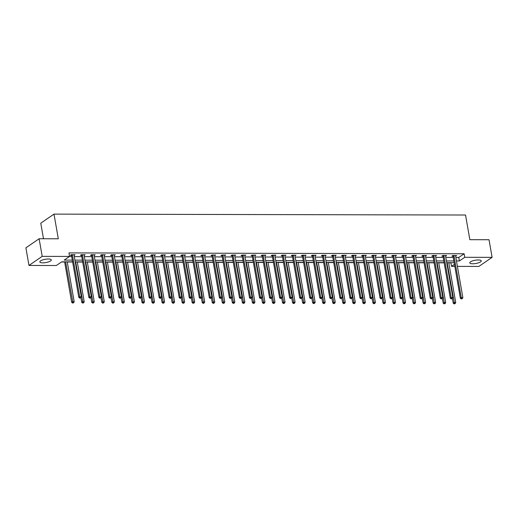 <?xml version="1.0" encoding="UTF-8"?>
<svg xmlns="http://www.w3.org/2000/svg" width="518" height="518" viewBox="0 0 518 518"><rect width="100%" height="100%" fill="white"/><g stroke="black" fill="none" stroke-linecap="round" stroke-linejoin="round"><path stroke-width="0.78" d="M48.355 259.019A5.821 1.658 -9.9 0 1 51.301 259.932A5.821 1.658 -9.9 0 1 48.601 261.868A5.821 1.658 -9.9 0 1 42.774 262.846A5.821 1.658 -9.9 0 1 39.828 261.933A5.821 1.658 -9.9 0 1 42.528 259.991A5.821 1.658 -9.9 0 1 48.355 259.019M478.302 259.958A5.821 1.658 -9.9 0 1 481.248 260.865A5.821 1.658 -9.9 0 1 478.548 262.807A5.821 1.658 -9.9 0 1 472.727 263.779A5.821 1.658 -9.9 0 1 469.774 262.872A5.821 1.658 -9.9 0 1 472.474 260.93A5.821 1.658 -9.9 0 1 478.302 259.958M43.493 238.759L40.773 223.187L53.995 214.115L465.54 215.015L469.845 239.685L489.024 239.73L492.1 257.355L478.878 266.427L457.413 266.381M454.804 266.375L451.521 266.369L454.454 264.355M448.789 262.84L450.906 262.84L451.521 266.369M61.448 261.991L64.633 261.998M67.243 262.004L72.643 262.017M77.286 262.03L82.686 262.037M87.328 262.05L92.722 262.063M97.371 262.069L102.765 262.082M107.407 262.095L112.807 262.108M117.45 262.114L122.844 262.127M127.493 262.14L132.886 262.147M137.529 262.16L142.929 262.173M147.572 262.179L152.965 262.192M157.614 262.205L163.008 262.212M167.651 262.225L173.051 262.238M177.693 262.244L183.094 262.257M187.736 262.27L193.13 262.283M197.772 262.289L203.173 262.302M207.815 262.315L213.215 262.322M217.858 262.335L223.252 262.348M227.894 262.354L233.294 262.367M237.937 262.38L243.337 262.393M247.98 262.399L253.373 262.412M258.016 262.419L263.416 262.432M268.059 262.445L273.459 262.458M278.101 262.464L283.495 262.477M288.144 262.49L293.538 262.496M298.18 262.509L303.58 262.522M308.223 262.529L313.617 262.542M318.266 262.555L323.659 262.568M328.302 262.574L333.702 262.587M338.345 262.594L343.738 262.607M348.387 262.62L353.781 262.632M358.424 262.639L363.824 262.652M368.466 262.665L373.866 262.671M378.509 262.684L383.903 262.697M388.545 262.704L393.945 262.717M398.588 262.73L403.988 262.743M408.631 262.749L414.024 262.762M418.667 262.775L424.067 262.781M428.71 262.794L434.11 262.807M438.752 262.814L444.146 262.827M72.617 261.849L61.694 261.83L56.332 265.507L28.976 265.449L42.198 256.371L69.554 256.429L64.193 260.114L72.313 260.127M42.198 256.371L39.122 238.746L25.9 247.824L28.976 265.449M455.853 257.44L458.767 257.446L464.128 253.768L68.939 252.907L69.554 256.429M69.315 256.598L71.698 256.604M74.307 256.611L81.74 256.624M84.35 256.63L91.777 256.65M94.393 256.656L101.819 256.669M104.429 256.675L111.862 256.688M114.472 256.695L121.905 256.714M124.514 256.721L131.941 256.734M134.55 256.74L141.984 256.76M144.593 256.76L152.027 256.779M154.636 256.786L162.063 256.798M164.672 256.805L172.106 256.824M174.715 256.831L182.148 256.844M184.758 256.85L192.184 256.863M194.794 256.87L202.227 256.889M204.837 256.896L212.27 256.909M214.879 256.915L222.306 256.934M224.916 256.934L232.349 256.954M234.958 256.96L242.392 256.973M245.001 256.98L252.428 256.999M255.037 257.006L262.471 257.019M265.08 257.025L272.513 257.038M275.123 257.045L282.55 257.064M285.165 257.07L292.592 257.083M295.202 257.09L302.635 257.109M305.244 257.116L312.678 257.129M315.287 257.135L322.714 257.148M325.323 257.155L332.757 257.174M335.366 257.181L342.799 257.193M345.409 257.2L352.836 257.219M355.445 257.219L362.878 257.239M365.488 257.245L372.921 257.258M375.531 257.265L382.957 257.284M385.567 257.291L393 257.304M395.61 257.31L403.043 257.323M405.652 257.329L413.079 257.349M415.689 257.355L423.122 257.368M425.731 257.375L433.165 257.394M435.774 257.394L443.201 257.414M445.81 257.42L453.244 257.433M455.626 256.151L456.649 255.536L452.784 255.529L451.89 256.138L452.933 256.145M445.59 256.125L446.607 255.516L442.748 255.504L441.854 256.119L442.896 256.119M435.547 256.106L436.564 255.491L432.705 255.484L431.811 256.099L432.854 256.099M425.505 256.086L426.528 255.471L422.662 255.465L421.769 256.073L422.811 256.08M415.468 256.06L416.485 255.452L412.626 255.439L411.732 256.054L412.768 256.054M405.426 256.041L406.442 255.426L402.583 255.419L401.69 256.034L402.732 256.034M395.383 256.015L396.406 255.406L392.54 255.393L391.647 256.009L392.689 256.015M385.347 255.996L386.363 255.38L382.504 255.374L381.611 255.989L382.647 255.989M375.304 255.976L376.321 255.361L372.461 255.355L371.568 255.963L372.61 255.97M365.261 255.95L366.284 255.342L362.419 255.329L361.525 255.944L362.568 255.944M355.225 255.931L356.242 255.316L352.376 255.309L351.482 255.924L352.525 255.924M345.182 255.911L346.199 255.296L342.34 255.29L341.446 255.898L342.489 255.905M335.14 255.886L336.163 255.27L332.297 255.264L331.403 255.879L332.446 255.879M325.097 255.866L326.12 255.251L322.254 255.244L321.361 255.853L322.403 255.86M315.061 255.84L316.077 255.232L312.218 255.219L311.324 255.834L312.367 255.834M305.018 255.821L306.034 255.206L302.175 255.199L301.282 255.814L302.324 255.814M294.975 255.801L295.998 255.186L292.133 255.18L291.239 255.788L292.281 255.795M284.939 255.775L285.955 255.167L282.096 255.154L281.203 255.769L282.245 255.769M274.896 255.756L275.913 255.141L272.054 255.134L271.16 255.75L272.203 255.75M264.853 255.73L265.876 255.121L262.011 255.115L261.117 255.724L262.16 255.73M254.817 255.711L255.834 255.096L251.975 255.089L251.081 255.704L252.124 255.704M244.774 255.691L245.791 255.076L241.932 255.07L241.038 255.678L242.081 255.685M234.732 255.665L235.755 255.057L231.889 255.044L230.996 255.659L232.038 255.659M224.695 255.646L225.712 255.031L221.853 255.024L220.959 255.639L221.995 255.639M214.653 255.627L215.669 255.011L211.81 255.005L210.917 255.614L211.959 255.62M204.61 255.601L205.633 254.992L201.767 254.979L200.874 255.594L201.916 255.594M194.574 255.581L195.59 254.966L191.731 254.96L190.838 255.575L191.874 255.575M184.531 255.555L185.548 254.947L181.689 254.934L180.795 255.549L181.837 255.555M174.488 255.536L175.511 254.921L171.646 254.914L170.752 255.529L171.795 255.529M164.452 255.516L165.469 254.901L161.603 254.895L160.709 255.504L161.752 255.51M154.409 255.491L155.426 254.882L151.567 254.869L150.673 255.484L151.716 255.484M144.367 255.471L145.39 254.856L141.524 254.85L140.631 255.465L141.673 255.465M134.324 255.452L135.347 254.837L131.481 254.83L130.588 255.439L131.63 255.445M124.288 255.426L125.304 254.811L121.445 254.804L120.552 255.419L121.594 255.419M114.245 255.406L115.261 254.791L111.402 254.785L110.509 255.393L111.551 255.4M104.202 255.38L105.225 254.772L101.36 254.759L100.466 255.374L101.509 255.374M94.166 255.361L95.182 254.746L91.323 254.739L90.43 255.355L91.472 255.355M84.123 255.342L85.14 254.726L81.281 254.72L80.387 255.329L81.43 255.335M74.08 255.316L75.104 254.707L71.238 254.694L70.344 255.309L71.387 255.309M39.122 238.746L58.307 238.792L53.995 214.115M464.128 253.768L464.743 257.297L492.1 257.355M456.468 260.968L459.382 260.975L464.743 257.297M74.922 260.133L82.356 260.153M84.965 260.159L92.392 260.172M95.008 260.178L102.434 260.191M105.044 260.198L112.477 260.217M115.087 260.224L122.52 260.237M125.129 260.243L132.556 260.263M135.166 260.263L142.599 260.282M145.208 260.289L152.642 260.301M155.251 260.308L162.678 260.327M165.287 260.334L172.721 260.347M175.33 260.353L182.763 260.366M185.373 260.373L192.8 260.392M195.409 260.399L202.842 260.412M205.452 260.418L212.885 260.437M215.494 260.437L222.921 260.457M225.531 260.463L232.964 260.476M235.573 260.483L243.007 260.502M245.616 260.509L253.043 260.522M255.659 260.528L263.086 260.548M265.695 260.548L273.128 260.567M275.738 260.573L283.165 260.586M285.781 260.593L293.207 260.612M295.817 260.619L303.25 260.632M305.86 260.638L313.293 260.651M315.902 260.658L323.329 260.677M325.939 260.683L333.372 260.696M335.981 260.703L343.415 260.722M346.024 260.722L353.451 260.742M356.06 260.748L363.494 260.761M366.103 260.768L373.536 260.787M376.146 260.794L383.573 260.807M386.182 260.813L393.615 260.826M396.225 260.832L403.658 260.852M406.267 260.858L413.694 260.871M416.304 260.878L423.737 260.897M426.346 260.897L433.78 260.917M436.389 260.923L443.816 260.936M446.425 260.942L453.859 260.962M454.163 262.684L446.73 262.665M444.12 262.658L436.687 262.645M434.078 262.639L426.651 262.626M424.035 262.62L416.608 262.6M413.999 262.594L406.565 262.581M403.956 262.574L396.529 262.555M393.913 262.555L386.486 262.535M383.877 262.529L376.444 262.516M373.834 262.509L366.401 262.49M363.791 262.484L356.365 262.471M353.755 262.464L346.322 262.445M343.712 262.445L336.279 262.425M333.67 262.419L326.243 262.406M323.633 262.399L316.2 262.38M313.591 262.373L306.157 262.361M303.548 262.354L296.121 262.341M293.512 262.335L286.078 262.315M283.469 262.309L276.036 262.296M273.426 262.289L265.999 262.27M263.39 262.27L255.957 262.25M253.347 262.244L245.914 262.231M243.305 262.225L235.878 262.205M233.262 262.199L225.835 262.186M223.226 262.179L215.792 262.166M213.183 262.16L205.756 262.14M203.14 262.134L195.713 262.121M193.104 262.114L185.671 262.095M183.061 262.095L175.628 262.076M173.018 262.069L165.592 262.056M162.982 262.05L155.549 262.03M152.939 262.024L145.506 262.011M142.897 262.004L135.47 261.985M132.861 261.985L125.427 261.966M122.818 261.959L115.384 261.946M112.775 261.94L105.348 261.92M102.739 261.914L95.306 261.901M92.696 261.894L85.263 261.881M82.653 261.875L75.227 261.855M458.767 257.446L459.382 260.975M455.646 255.536L455.756 256.151M445.603 255.51L445.713 256.125M435.567 255.491L435.67 256.106M425.524 255.471L425.634 256.086M415.481 255.445L415.591 256.06M405.445 255.426L405.549 256.041M395.402 255.4L395.512 256.015M385.36 255.38L385.47 255.996M375.323 255.361L375.427 255.976M365.281 255.335L365.391 255.95M355.238 255.316L355.348 255.931M345.202 255.296L345.305 255.911M335.159 255.27L335.269 255.886M325.116 255.251L325.226 255.866M315.08 255.225L315.184 255.84M305.037 255.206L305.141 255.821M294.995 255.186L295.105 255.801M284.958 255.16L285.062 255.775M274.916 255.141L275.019 255.756M264.873 255.115L264.983 255.737M254.83 255.096L254.94 255.711M244.794 255.076L244.897 255.691M234.751 255.05L234.861 255.665M224.708 255.031L224.818 255.646M214.672 255.011L214.776 255.627M204.629 254.986L204.739 255.601M194.587 254.966L194.697 255.581M184.55 254.94L184.654 255.555M174.508 254.921L174.618 255.536M164.465 254.901L164.575 255.516M154.429 254.875L154.532 255.491M144.386 254.856L144.496 255.471M134.343 254.837L134.453 255.452M124.307 254.811L124.411 255.426M114.264 254.791L114.368 255.406M104.222 254.765L104.332 255.38M94.185 254.746L94.289 255.361M84.143 254.726L84.246 255.342M74.1 254.701L74.21 255.316M453.975 255.898L453.082 256.507L460.366 298.245L461.26 297.63L453.975 255.898A0.745 0.609 55.5 0 0 453.885 255.633L453.826 255.529M461.635 298.731L462.276 298.737L461.635 298.731L461.26 297.63L462.872 297.636L455.587 255.898A0.745 0.609 55.5 0 1 455.587 255.639L455.607 255.536M453.082 256.507A0.745 0.609 55.5 0 0 452.991 256.248L452.648 255.62M460.366 298.245L461.279 298.977M462.276 298.737L462.872 297.636M452.395 298.426L453.218 303.153L454.111 302.538L455.723 302.538L448.763 262.671M447.151 262.665L454.487 303.639L454.131 303.885L455.128 303.639L454.487 303.639M455.723 302.538L455.128 303.639M454.131 303.885L453.218 303.153M443.932 255.873L443.039 256.488L450.323 298.226L451.217 297.61L443.932 255.873A0.745 0.609 55.5 0 0 443.842 255.614L443.79 255.51M451.592 298.711L452.24 298.711L451.592 298.711L451.217 297.61L452.829 297.617L445.545 255.879A0.745 0.609 55.5 0 1 445.545 255.614L445.564 255.51M443.039 256.488A0.745 0.609 55.5 0 0 442.948 256.222L442.612 255.601M450.323 298.226L451.236 298.957M452.24 298.711L452.829 297.617M433.896 255.853L433.003 256.468L440.287 298.2L441.181 297.591L433.896 255.853A0.745 0.609 55.5 0 0 433.799 255.588L433.747 255.484M441.556 298.692L442.197 298.692L441.556 298.692L441.181 297.591L442.786 297.591L435.502 255.86A0.745 0.609 55.5 0 1 435.502 255.594L435.521 255.491M433.003 256.468A0.745 0.609 55.5 0 0 432.906 256.203L432.569 255.575M440.287 298.2L441.194 298.938M442.197 298.692L442.786 297.591M442.353 298.4L443.175 303.127L444.068 302.512L445.681 302.518L438.72 262.652M437.114 262.645L444.444 303.619L444.088 303.859L445.091 303.619L444.444 303.619M445.681 302.518L445.091 303.619M444.088 303.859L443.175 303.127M432.31 298.381L433.139 303.108L434.032 302.493L435.638 302.499L428.684 262.626M427.072 262.626L434.408 303.593L434.045 303.839L435.049 303.593L434.408 303.593M435.638 302.499L435.049 303.593M434.045 303.839L433.139 303.108M423.853 255.834L422.96 256.442L430.244 298.18L431.138 297.565L423.853 255.834A0.745 0.609 55.5 0 0 423.763 255.568L423.705 255.465M431.513 298.666L432.154 298.672L431.513 298.666L431.138 297.565L432.75 297.572L425.466 255.834A0.745 0.609 55.5 0 1 425.466 255.575L425.485 255.471M422.96 256.442A0.745 0.609 55.5 0 0 422.869 256.183L422.526 255.555M430.244 298.18L431.157 298.912M432.154 298.672L432.75 297.572M413.811 255.808L412.917 256.423L420.202 298.161L421.095 297.546L413.811 255.808A0.745 0.609 55.5 0 0 413.72 255.549L413.662 255.445M421.471 298.646L422.118 298.646L421.471 298.646L421.095 297.546L422.707 297.546L415.423 255.814A0.745 0.609 55.5 0 1 415.423 255.549L415.442 255.445M412.917 256.423A0.745 0.609 55.5 0 0 412.827 256.157L412.49 255.536M420.202 298.161L421.115 298.892M422.118 298.646L422.707 297.546M403.775 255.788L402.881 256.404L410.165 298.135L411.059 297.52L403.775 255.788A0.745 0.609 55.5 0 0 403.677 255.523L403.626 255.419M411.434 298.627L412.075 298.627L411.434 298.627L411.059 297.52L412.665 297.526L405.38 255.788A0.745 0.609 55.5 0 1 405.38 255.529L405.4 255.426M402.881 256.404A0.745 0.609 55.5 0 0 402.784 256.138L402.447 255.51M410.165 298.135L411.072 298.867M412.075 298.627L412.665 297.526M422.274 298.355L423.096 303.082L423.989 302.473L425.602 302.473L418.641 262.607M417.029 262.6L424.365 303.574L424.009 303.82L425.006 303.574L424.365 303.574M425.602 302.473L425.006 303.574M424.009 303.82L423.096 303.082M412.231 298.336L413.053 303.062L413.947 302.447L415.559 302.454L408.598 262.581M406.993 262.581L414.322 303.548L413.966 303.794L414.97 303.554L414.322 303.548M415.559 302.454L414.97 303.554M413.966 303.794L413.053 303.062M402.188 298.316L403.017 303.043L403.91 302.428L405.516 302.428L398.562 262.561M396.95 262.561L404.286 303.529L403.923 303.775L404.927 303.529L404.286 303.529M405.516 302.428L404.927 303.529M403.923 303.775L403.017 303.043M393.732 255.762L392.838 256.378L400.123 298.115L401.016 297.5L393.732 255.762A0.745 0.609 55.5 0 0 393.641 255.504L393.583 255.4M401.392 298.601L402.033 298.601L401.392 298.601L401.016 297.5L402.622 297.507L395.344 255.769A0.745 0.609 55.5 0 1 395.344 255.504L395.363 255.4M392.838 256.378A0.745 0.609 55.5 0 0 392.748 256.112L392.404 255.491M400.123 298.115L401.036 298.847M402.033 298.601L402.622 297.507M392.152 298.29L392.974 303.017L393.868 302.408L395.474 302.408L388.519 262.542M386.907 262.535L394.243 303.509L393.887 303.755L394.884 303.509L394.243 303.509M395.474 302.408L394.884 303.509M393.887 303.755L392.974 303.017M383.689 255.743L382.796 256.358L390.08 298.09L390.973 297.481L383.689 255.743A0.745 0.609 55.5 0 0 383.598 255.478L383.54 255.374M391.349 298.582L391.996 298.582L391.349 298.582L390.973 297.481L392.586 297.481L385.301 255.75A0.745 0.609 55.5 0 1 385.301 255.484L385.321 255.38M382.796 256.358A0.745 0.609 55.5 0 0 382.705 256.093L382.368 255.465M390.08 298.09L390.993 298.828M391.996 298.582L392.586 297.481M382.109 298.271L382.931 302.998L383.825 302.382L385.437 302.389L378.477 262.516M376.871 262.516L384.201 303.483L383.844 303.729L384.848 303.483L384.201 303.483M385.437 302.389L384.848 303.483M383.844 303.729L382.931 302.998M373.653 255.724L372.759 256.332L380.044 298.07L380.937 297.455L373.653 255.724A0.745 0.609 55.5 0 0 373.556 255.458L373.504 255.355M381.306 298.556L381.954 298.562L381.306 298.556L380.937 297.455L382.543 297.461L375.259 255.724A0.745 0.609 55.5 0 1 375.259 255.465L375.278 255.361M372.759 256.332A0.745 0.609 55.5 0 0 372.662 256.073L372.325 255.445M380.044 298.07L380.95 298.802M381.954 298.562L382.543 297.461M372.066 298.251L372.895 302.972L373.789 302.363L375.395 302.363L368.434 262.496M366.828 262.49L374.158 303.464L373.802 303.71L374.805 303.464L374.158 303.464M375.395 302.363L374.805 303.464M373.802 303.71L372.895 302.972M363.61 255.698L362.717 256.313L370.001 298.051L370.894 297.436L363.61 255.698A0.745 0.609 55.5 0 0 363.519 255.439L363.461 255.335M371.27 298.536L371.911 298.536L371.27 298.536L370.894 297.436L372.5 297.442L365.216 255.704A0.745 0.609 55.5 0 1 365.222 255.439L365.242 255.335M362.717 256.313A0.745 0.609 55.5 0 0 362.626 256.047L362.283 255.426M370.001 298.051L370.914 298.782M371.911 298.536L372.5 297.442M362.03 298.226L362.853 302.952L363.746 302.337L365.352 302.344L358.398 262.477M356.785 262.471L364.122 303.444L363.765 303.684L364.763 303.444L364.122 303.444M365.352 302.344L364.763 303.444M363.765 303.684L362.853 302.952M353.567 255.678L352.674 256.293L359.958 298.025L360.852 297.416L353.567 255.678A0.745 0.609 55.5 0 0 353.477 255.413L353.418 255.309M361.227 298.517L361.868 298.517L361.227 298.517L360.852 297.416L362.464 297.416L355.18 255.678A0.745 0.609 55.5 0 1 355.18 255.419L355.199 255.316M352.674 256.293A0.745 0.609 55.5 0 0 352.583 256.028L352.246 255.4M359.958 298.025L360.871 298.763M361.868 298.517L362.464 297.416M351.987 298.206L352.81 302.933L353.703 302.318L355.316 302.324L348.355 262.451M346.749 262.451L354.079 303.418L353.723 303.665L354.726 303.418L354.079 303.418M355.316 302.324L354.726 303.418M353.723 303.665L352.81 302.933M343.531 255.659L342.638 256.268L349.922 298.005L350.815 297.39L343.531 255.659A0.745 0.609 55.5 0 0 343.434 255.393L343.382 255.29M351.185 298.491L351.832 298.498L351.185 298.491L350.815 297.39L352.421 297.397L345.137 255.659A0.745 0.609 55.5 0 1 345.137 255.393L345.156 255.296M342.638 256.268A0.745 0.609 55.5 0 0 342.54 256.009L342.204 255.38M349.922 298.005L350.828 298.737M351.832 298.498L352.421 297.397M341.945 298.18L342.774 302.907L343.667 302.298L345.273 302.298L338.312 262.432M336.706 262.425L344.036 303.399L343.68 303.645L344.684 303.399L344.036 303.399M345.273 302.298L344.684 303.399M343.68 303.645L342.774 302.907M333.488 255.633L332.595 256.248L339.879 297.986L340.773 297.371L333.488 255.633A0.745 0.609 55.5 0 0 333.398 255.374L333.339 255.27M341.148 298.472L341.789 298.472L341.148 298.472L340.773 297.371L342.379 297.371L335.094 255.639A0.745 0.609 55.5 0 1 335.101 255.374L335.12 255.27M332.595 256.248A0.745 0.609 55.5 0 0 332.504 255.983L332.161 255.355M339.879 297.986L340.792 298.718M341.789 298.472L342.379 297.371M331.902 298.161L332.731 302.888L333.624 302.272L335.23 302.279L328.276 262.406M326.664 262.406L334 303.373L333.644 303.619L334.641 303.38L334 303.373M335.23 302.279L334.641 303.38M333.644 303.619L332.731 302.888M323.446 255.614L322.552 256.222L329.836 297.96L330.73 297.345L323.446 255.614A0.745 0.609 55.5 0 0 323.355 255.348L323.297 255.244M331.106 298.452L331.747 298.452L331.106 298.452L330.73 297.345L332.342 297.351L325.058 255.614A0.745 0.609 55.5 0 1 325.058 255.355L325.077 255.251M322.552 256.222A0.745 0.609 55.5 0 0 322.461 255.963L322.125 255.335M329.836 297.96L330.749 298.692M331.747 298.452L332.342 297.351M321.866 298.141L322.688 302.868L323.582 302.253L325.194 302.253L318.233 262.386M316.627 262.38L323.957 303.354L323.601 303.6L324.598 303.354L323.957 303.354M325.194 302.253L324.598 303.354M323.601 303.6L322.688 302.868M313.409 255.588L312.516 256.203L319.8 297.941L320.694 297.326L313.409 255.588A0.745 0.609 55.5 0 0 313.312 255.329L313.26 255.225M321.063 298.426L321.71 298.426L321.063 298.426L320.694 297.326L322.3 297.332L315.015 255.594A0.745 0.609 55.5 0 1 315.015 255.329L315.035 255.225M312.516 256.203A0.745 0.609 55.5 0 0 312.419 255.937L312.082 255.316M319.8 297.941L320.707 298.672M321.71 298.426L322.3 297.332M311.823 298.115L312.652 302.842L313.545 302.234L315.151 302.234L308.191 262.367M306.585 262.361L313.914 303.334L313.558 303.574L314.562 303.334L313.914 303.334M315.151 302.234L314.562 303.334M313.558 303.574L312.652 302.842M303.367 255.568L302.473 256.183L309.758 297.915L310.651 297.306L303.367 255.568A0.745 0.609 55.5 0 0 303.276 255.303L303.218 255.199M311.027 298.407L311.668 298.407L311.027 298.407L310.651 297.306L312.257 297.306L304.972 255.575A0.745 0.609 55.5 0 1 304.972 255.309L304.998 255.206M302.473 256.183A0.745 0.609 55.5 0 0 302.382 255.918L302.039 255.29M309.758 297.915L310.664 298.653M311.668 298.407L312.257 297.306M301.78 298.096L302.609 302.823L303.503 302.208L305.108 302.214L298.154 262.341M296.542 262.341L303.878 303.308L303.516 303.554L304.519 303.308L303.878 303.308M305.108 302.214L304.519 303.308M303.516 303.554L302.609 302.823M293.324 255.549L292.43 256.157L299.715 297.895L300.608 297.28L293.324 255.549A0.745 0.609 55.5 0 0 293.233 255.283L293.175 255.18M300.984 298.381L301.625 298.387L300.984 298.381L300.608 297.28L302.221 297.287L294.936 255.549A0.745 0.609 55.5 0 1 294.936 255.29L294.956 255.186M292.43 256.157A0.745 0.609 55.5 0 0 292.34 255.898L292.003 255.27M299.715 297.895L300.628 298.627M301.625 298.387L302.221 297.287M291.744 298.077L292.566 302.797L293.46 302.188L295.072 302.188L288.112 262.322M286.506 262.315L293.835 303.289L293.479 303.535L294.477 303.289L293.835 303.289M295.072 302.188L294.477 303.289M293.479 303.535L292.566 302.797M283.288 255.523L282.394 256.138L289.672 297.876L290.566 297.261L283.288 255.523A0.745 0.609 55.5 0 0 283.191 255.264L283.139 255.16M290.941 298.362L291.589 298.362L290.941 298.362L290.566 297.261L292.178 297.261L284.894 255.529A0.745 0.609 55.5 0 1 284.894 255.264L284.913 255.16M282.394 256.138A0.745 0.609 55.5 0 0 282.297 255.873L281.96 255.251M289.672 297.876L290.585 298.608M291.589 298.362L292.178 297.261M281.701 298.051L282.524 302.777L283.417 302.162L285.029 302.169L278.069 262.302M276.463 262.296L283.793 303.263L283.437 303.509L284.44 303.27L283.793 303.263M285.029 302.169L284.44 303.27M283.437 303.509L282.524 302.777M273.245 255.504L272.351 256.119L279.636 297.85L280.529 297.241L273.245 255.504A0.745 0.609 55.5 0 0 273.154 255.238L273.096 255.134M280.905 298.342L281.546 298.342L280.905 298.342L280.529 297.241L282.135 297.241L274.851 255.504A0.745 0.609 55.5 0 1 274.851 255.244L274.877 255.141M272.351 256.119A0.745 0.609 55.5 0 0 272.261 255.853L271.918 255.225M279.636 297.85L280.542 298.588M281.546 298.342L282.135 297.241M271.659 298.031L272.487 302.758L273.381 302.143L274.987 302.149L268.033 262.276M266.42 262.276L273.757 303.244L273.394 303.49L274.398 303.244L273.757 303.244M274.987 302.149L274.398 303.244M273.394 303.49L272.487 302.758M263.202 255.484L262.309 256.093L269.593 297.831L270.487 297.215L263.202 255.484A0.745 0.609 55.5 0 0 263.112 255.219L263.053 255.115M270.862 298.316L271.503 298.316L270.862 298.316L270.487 297.215L272.099 297.222L264.815 255.484A0.745 0.609 55.5 0 1 264.815 255.219L264.834 255.115M262.309 256.093A0.745 0.609 55.5 0 0 262.218 255.834L261.875 255.206M269.593 297.831L270.506 298.562M271.503 298.316L272.099 297.222M261.622 298.005L262.445 302.732L263.338 302.123L264.951 302.123L257.99 262.257M256.378 262.25L263.714 303.224L263.358 303.47L264.355 303.224L263.714 303.224M264.951 302.123L264.355 303.224M263.358 303.47L262.445 302.732M253.16 255.458L252.266 256.073L259.55 297.805L260.444 297.196L253.16 255.458A0.745 0.609 55.5 0 0 253.069 255.193L253.017 255.089M260.819 298.297L261.467 298.297L260.819 298.297L260.444 297.196L262.056 297.196L254.772 255.465A0.745 0.609 55.5 0 1 254.772 255.199L254.791 255.096M252.266 256.073A0.745 0.609 55.5 0 0 252.175 255.808L251.839 255.18M259.55 297.805L260.463 298.543M261.467 298.297L262.056 297.196M251.58 297.986L252.402 302.713L253.296 302.098L254.908 302.104L247.947 262.231M246.341 262.231L253.671 303.198L253.315 303.444L254.319 303.205L253.671 303.198M254.908 302.104L254.319 303.205M253.315 303.444L252.402 302.713M243.123 255.439L242.23 256.047L249.514 297.785L250.408 297.17L243.123 255.439A0.745 0.609 55.5 0 0 243.026 255.173L242.974 255.07M250.783 298.277L251.424 298.277L250.783 298.277L250.408 297.17L252.013 297.177L244.729 255.439A0.745 0.609 55.5 0 1 244.729 255.18L244.749 255.076M242.23 256.047A0.745 0.609 55.5 0 0 242.133 255.788L241.796 255.16M249.514 297.785L250.421 298.517M251.424 298.277L252.013 297.177M241.537 297.967L242.366 302.693L243.259 302.078L244.865 302.078L237.911 262.212M236.299 262.205L243.635 303.179L243.272 303.425L244.276 303.179L243.635 303.179M244.865 302.078L244.276 303.179M243.272 303.425L242.366 302.693M233.081 255.413L232.187 256.028L239.471 297.766L240.365 297.151L233.081 255.413A0.745 0.609 55.5 0 0 232.99 255.154L232.932 255.05M240.74 298.251L241.382 298.251L240.74 298.251L240.365 297.151L241.977 297.157L234.693 255.419A0.745 0.609 55.5 0 1 234.693 255.154L234.712 255.05M232.187 256.028A0.745 0.609 55.5 0 0 232.096 255.762L231.753 255.141M239.471 297.766L240.384 298.498M241.382 298.251L241.977 297.157M231.501 297.941L232.323 302.667L233.217 302.052L234.829 302.059L227.868 262.192M226.256 262.186L233.592 303.159L233.236 303.399L234.233 303.159L233.592 303.159M234.829 302.059L234.233 303.159M233.236 303.399L232.323 302.667M223.038 255.393L222.144 256.009L229.429 297.74L230.322 297.131L223.038 255.393A0.745 0.609 55.5 0 0 222.947 255.128L222.889 255.024M230.698 298.232L231.345 298.232L230.698 298.232L230.322 297.131L231.934 297.131L224.65 255.4A0.745 0.609 55.5 0 1 224.65 255.134L224.67 255.031M222.144 256.009A0.745 0.609 55.5 0 0 222.054 255.743L221.717 255.115M229.429 297.74L230.342 298.478M231.345 298.232L231.934 297.131M221.458 297.921L222.28 302.648L223.174 302.033L224.786 302.039L217.825 262.166M216.22 262.166L223.549 303.134L223.193 303.38L224.197 303.134L223.549 303.134M224.786 302.039L224.197 303.134M223.193 303.38L222.28 302.648M213.002 255.374L212.108 255.983L219.392 297.721L220.286 297.105L213.002 255.374A0.745 0.609 55.5 0 0 212.904 255.109L212.853 255.005M220.662 298.206L221.303 298.213L220.662 298.206L220.286 297.105L221.892 297.112L214.607 255.374A0.745 0.609 55.5 0 1 214.607 255.115L214.627 255.011M212.108 255.983A0.745 0.609 55.5 0 0 212.011 255.724L211.674 255.096M219.392 297.721L220.299 298.452M221.303 298.213L221.892 297.112M211.415 297.895L212.244 302.622L213.138 302.013L214.743 302.013L207.789 262.147M206.177 262.14L213.513 303.114L213.151 303.36L214.154 303.114L213.513 303.114M214.743 302.013L214.154 303.114M213.151 303.36L212.244 302.622M202.959 255.348L202.065 255.963L209.35 297.701L210.243 297.086L202.959 255.348A0.745 0.609 55.5 0 0 202.868 255.089L202.81 254.986M210.619 298.187L211.26 298.187L210.619 298.187L210.243 297.086L211.849 297.086L204.571 255.355A0.745 0.609 55.5 0 1 204.571 255.089L204.591 254.986M202.065 255.963A0.745 0.609 55.5 0 0 201.975 255.698L201.631 255.076M209.35 297.701L210.263 298.433M211.26 298.187L211.849 297.086M201.379 297.876L202.201 302.603L203.095 301.988L204.707 301.994L197.746 262.121M196.134 262.121L203.47 303.088L203.114 303.334L204.111 303.095L203.47 303.088M204.707 301.994L204.111 303.095M203.114 303.334L202.201 302.603M192.916 255.329L192.023 255.944L199.307 297.675L200.201 297.06L192.916 255.329A0.745 0.609 55.5 0 0 192.826 255.063L192.767 254.96M200.576 298.167L201.224 298.167L200.576 298.167L200.201 297.06L201.813 297.067L194.528 255.329A0.745 0.609 55.5 0 1 194.528 255.07L194.548 254.966M192.023 255.944A0.745 0.609 55.5 0 0 191.932 255.678L191.595 255.05M199.307 297.675L200.22 298.407M201.224 298.167L201.813 297.067M191.336 297.856L192.159 302.583L193.052 301.968L194.664 301.968L187.704 262.102M186.098 262.102L193.428 303.069L193.072 303.315L194.075 303.069L193.428 303.069M194.664 301.968L194.075 303.069M193.072 303.315L192.159 302.583M182.88 255.303L181.986 255.918L189.271 297.656L190.164 297.041L182.88 255.303A0.745 0.609 55.5 0 0 182.783 255.044L182.731 254.94M190.533 298.141L191.181 298.141L190.533 298.141L190.164 297.041L191.77 297.047L184.486 255.309A0.745 0.609 55.5 0 1 184.486 255.044L184.505 254.94M181.986 255.918A0.745 0.609 55.5 0 0 181.889 255.652L181.553 255.031M189.271 297.656L190.177 298.387M191.181 298.141L191.77 297.047M181.294 297.831L182.122 302.557L183.016 301.949L184.622 301.949L177.661 262.082M176.055 262.076L183.385 303.049L183.029 303.295L184.032 303.049L183.385 303.049M184.622 301.949L184.032 303.049M183.029 303.295L182.122 302.557M172.837 255.283L171.944 255.898L179.228 297.63L180.122 297.021L172.837 255.283A0.745 0.609 55.5 0 0 172.747 255.018L172.688 254.914M180.497 298.122L181.138 298.122L180.497 298.122L180.122 297.021L181.727 297.021L174.443 255.29A0.745 0.609 55.5 0 1 174.449 255.024L174.469 254.921M171.944 255.898A0.745 0.609 55.5 0 0 171.853 255.633L171.51 255.005M179.228 297.63L180.141 298.368M181.138 298.122L181.727 297.021M171.257 297.811L172.08 302.538L172.973 301.923L174.579 301.929L167.625 262.056M166.013 262.056L173.349 303.024L172.993 303.27L173.99 303.024L173.349 303.024M174.579 301.929L173.99 303.024M172.993 303.27L172.08 302.538M162.794 255.264L161.901 255.873L169.185 297.61L170.079 296.995L162.794 255.264A0.745 0.609 55.5 0 0 162.704 254.998L162.646 254.895M170.454 298.096L171.102 298.103L170.454 298.096L170.079 296.995L171.691 297.002L164.407 255.264A0.745 0.609 55.5 0 1 164.407 255.005L164.426 254.901M161.901 255.873A0.745 0.609 55.5 0 0 161.81 255.614L161.474 254.986M169.185 297.61L170.098 298.342M171.102 298.103L171.691 297.002M161.215 297.792L162.037 302.512L162.93 301.903L164.543 301.903L157.582 262.037M155.976 262.03L163.306 303.004L162.95 303.25L163.953 303.004L163.306 303.004M164.543 301.903L163.953 303.004M162.95 303.25L162.037 302.512M152.758 255.238L151.865 255.853L159.149 297.591L160.043 296.976L152.758 255.238A0.745 0.609 55.5 0 0 152.661 254.979L152.609 254.875M160.412 298.077L161.059 298.077L160.412 298.077L160.043 296.976L161.648 296.982L154.364 255.244A0.745 0.609 55.5 0 1 154.364 254.979L154.383 254.875M151.865 255.853A0.745 0.609 55.5 0 0 151.768 255.588L151.431 254.966M159.149 297.591L160.056 298.323M161.059 298.077L161.648 296.982M151.172 297.766L152.001 302.493L152.894 301.877L154.5 301.884L147.539 262.017M145.934 262.011L153.263 302.985L152.907 303.224L153.911 302.985L153.263 302.985M154.5 301.884L153.911 302.985M152.907 303.224L152.001 302.493M142.715 255.219L141.822 255.834L149.106 297.565L150 296.956L142.715 255.219A0.745 0.609 55.5 0 0 142.625 254.953L142.567 254.85M150.375 298.057L151.016 298.057L150.375 298.057L150 296.956L151.606 296.956L144.321 255.219A0.745 0.609 55.5 0 1 144.328 254.96L144.347 254.856M141.822 255.834A0.745 0.609 55.5 0 0 141.731 255.568L141.388 254.94M149.106 297.565L150.019 298.303M151.016 298.057L151.606 296.956M141.136 297.746L141.958 302.473L142.851 301.858L144.457 301.864L137.503 261.991M135.891 261.991L143.227 302.959L142.871 303.205L143.868 302.959L143.227 302.959M144.457 301.864L143.868 302.959M142.871 303.205L141.958 302.473M132.673 255.199L131.779 255.808L139.064 297.546L139.957 296.931L132.673 255.199A0.745 0.609 55.5 0 0 132.582 254.934L132.524 254.83M140.333 298.031L140.974 298.038L140.333 298.031L139.957 296.931L141.569 296.937L134.285 255.199A0.745 0.609 55.5 0 1 134.285 254.934L134.304 254.837M131.779 255.808A0.745 0.609 55.5 0 0 131.689 255.549L131.352 254.921M139.064 297.546L139.977 298.277M140.974 298.038L141.569 296.937M131.093 297.721L131.915 302.447L132.809 301.839L134.421 301.839L127.46 261.972M125.855 261.966L133.184 302.939L132.828 303.185L133.825 302.939L133.184 302.939M134.421 301.839L133.825 302.939M132.828 303.185L131.915 302.447M122.636 255.173L121.743 255.788L129.027 297.526L129.921 296.911L122.636 255.173A0.745 0.609 55.5 0 0 122.539 254.914L122.488 254.811M130.29 298.012L130.937 298.012L130.29 298.012L129.921 296.911L131.527 296.911L124.242 255.18A0.745 0.609 55.5 0 1 124.242 254.914L124.262 254.811M121.743 255.788A0.745 0.609 55.5 0 0 121.646 255.523L121.309 254.895M129.027 297.526L129.934 298.258M130.937 298.012L131.527 296.911M121.05 297.701L121.879 302.428L122.772 301.813L124.378 301.819L117.418 261.946M115.812 261.946L123.142 302.913L122.785 303.159L123.789 302.92L123.142 302.913M124.378 301.819L123.789 302.92M122.785 303.159L121.879 302.428M112.594 255.154L111.7 255.762L118.985 297.5L119.878 296.885L112.594 255.154A0.745 0.609 55.5 0 0 112.503 254.888L112.445 254.785M120.254 297.992L120.895 297.992L120.254 297.992L119.878 296.885L121.484 296.892L114.2 255.154A0.745 0.609 55.5 0 1 114.2 254.895L114.225 254.791M111.7 255.762A0.745 0.609 55.5 0 0 111.61 255.504L111.266 254.875M118.985 297.5L119.891 298.232M120.895 297.992L121.484 296.892M111.007 297.682L111.836 302.408L112.73 301.793L114.336 301.793L107.381 261.927M105.769 261.92L113.105 302.894L112.743 303.14L113.746 302.894L113.105 302.894M114.336 301.793L113.746 302.894M112.743 303.14L111.836 302.408M102.551 255.128L101.657 255.743L108.942 297.481L109.835 296.866L102.551 255.128A0.745 0.609 55.5 0 0 102.46 254.869L102.402 254.765M110.211 297.967L110.852 297.967L110.211 297.967L109.835 296.866L111.448 296.872L104.163 255.134A0.745 0.609 55.5 0 1 104.163 254.869L104.183 254.765M101.657 255.743A0.745 0.609 55.5 0 0 101.567 255.478L101.23 254.856M108.942 297.481L109.855 298.213M110.852 297.967L111.448 296.872M100.971 297.656L101.793 302.382L102.687 301.774L104.299 301.774L97.339 261.907M95.733 261.901L103.063 302.875L102.706 303.114L103.704 302.875L103.063 302.875M104.299 301.774L103.704 302.875M102.706 303.114L101.793 302.382M92.515 255.109L91.621 255.724L98.899 297.455L99.793 296.846L92.515 255.109A0.745 0.609 55.5 0 0 92.418 254.843L92.366 254.739M100.168 297.947L100.816 297.947L100.168 297.947L99.793 296.846L101.405 296.846L94.121 255.115A0.745 0.609 55.5 0 1 94.121 254.85L94.14 254.746M91.621 255.724A0.745 0.609 55.5 0 0 91.524 255.458L91.187 254.83M98.899 297.455L99.812 298.193M100.816 297.947L101.405 296.846M90.928 297.636L91.751 302.363L92.644 301.748L94.257 301.754L87.296 261.881M85.69 261.881L93.02 302.849L92.664 303.095L93.667 302.849L93.02 302.849M94.257 301.754L93.667 302.849M92.664 303.095L91.751 302.363M82.472 255.089L81.579 255.698L88.863 297.436L89.756 296.82L82.472 255.089A0.745 0.609 55.5 0 0 82.381 254.824L82.323 254.72M90.132 297.921L90.773 297.928L90.132 297.921L89.756 296.82L91.362 296.827L84.078 255.089A0.745 0.609 55.5 0 1 84.078 254.83L84.104 254.726M81.579 255.698A0.745 0.609 55.5 0 0 81.488 255.439L81.145 254.811M88.863 297.436L89.769 298.167M90.773 297.928L91.362 296.827M80.886 297.617L81.715 302.337L82.608 301.729L84.214 301.729L77.26 261.862M75.647 261.855L82.984 302.829L82.621 303.075L83.625 302.829L82.984 302.829M84.214 301.729L83.625 302.829M82.621 303.075L81.715 302.337M72.429 255.063L71.536 255.678L78.82 297.416L79.714 296.801L72.429 255.063A0.745 0.609 55.5 0 0 72.339 254.804L72.28 254.701M80.089 297.902L80.73 297.902L80.089 297.902L79.714 296.801L81.326 296.801L74.042 255.07A0.745 0.609 55.5 0 1 74.042 254.804L74.061 254.701M71.536 255.678A0.745 0.609 55.5 0 0 71.445 255.413L71.102 254.791M78.82 297.416L79.733 298.148M80.73 297.902L81.326 296.801M64.608 261.836L71.672 302.318L72.565 301.703L74.178 301.709L67.217 261.843M65.605 261.836L72.941 302.803L72.585 303.049L73.582 302.81L72.941 302.803M74.178 301.709L73.582 302.81M72.585 303.049L71.672 302.318M453.885 255.633L452.991 256.248M443.842 255.614L442.948 256.222M433.799 255.588L432.906 256.203M423.763 255.568L422.869 256.183M413.72 255.549L412.827 256.157M403.677 255.523L402.784 256.138M393.641 255.504L392.748 256.112M383.598 255.478L382.705 256.093M373.556 255.458L372.662 256.073M363.519 255.439L362.626 256.047M353.477 255.413L352.583 256.028M343.434 255.393L342.54 256.009M333.398 255.374L332.504 255.983M323.355 255.348L322.461 255.963M313.312 255.329L312.419 255.937M303.276 255.303L302.382 255.918M293.233 255.283L292.34 255.898M283.191 255.264L282.297 255.873M273.154 255.238L272.261 255.853M263.112 255.219L262.218 255.834M253.069 255.193L252.175 255.808M243.026 255.173L242.133 255.788M232.99 255.154L232.096 255.762M222.947 255.128L222.054 255.743M212.904 255.109L212.011 255.724M202.868 255.089L201.975 255.698M192.826 255.063L191.932 255.678M182.783 255.044L181.889 255.652M172.747 255.018L171.853 255.633M162.704 254.998L161.81 255.614M152.661 254.979L151.768 255.588M142.625 254.953L141.731 255.568M132.582 254.934L131.689 255.549M122.539 254.914L121.646 255.523M112.503 254.888L111.61 255.504M102.46 254.869L101.567 255.478M92.418 254.843L91.524 255.458M82.381 254.824L81.488 255.439M72.339 254.804L71.445 255.413"/></g></svg>
